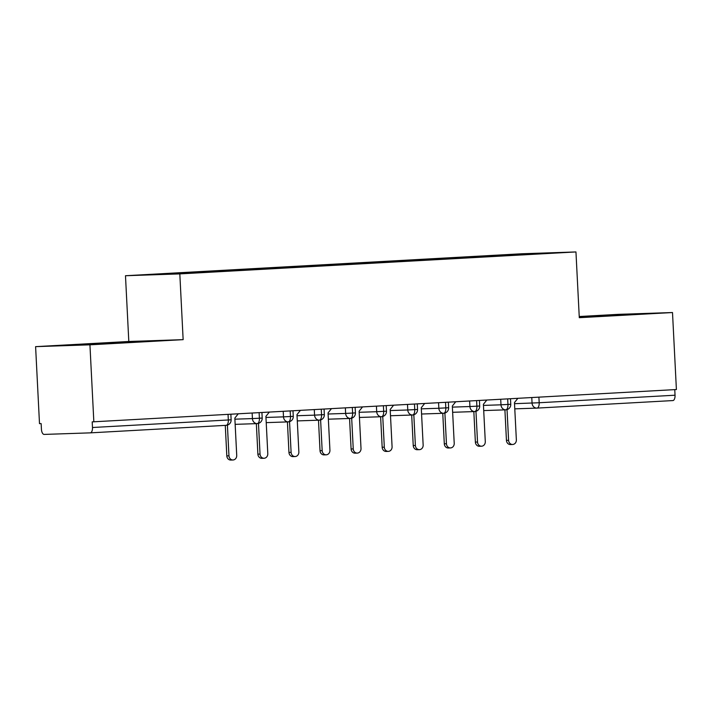 <?xml version="1.0" encoding="UTF-8"?>
<svg xmlns="http://www.w3.org/2000/svg" width="712" height="712" viewBox="0 0 712 712"><rect width="100%" height="100%" fill="white"/><g stroke="black" fill="none" stroke-linecap="round" stroke-linejoin="round"><path stroke-width="1.07" d="M35.6 346.646L89.934 344.822L183.144 339.651L128.81 341.484L35.6 346.646L39.498 423.649L41.145 423.596L41.429 429.22A5.278 2.474 -93.2 0 0 44.171 434.418L90.273 432.86A5.278 2.474 -93.2 0 0 90.299 432.86A5.278 2.474 -93.2 0 0 92.48 427.503L92.195 421.878L676.4 389.535L672.502 312.532L618.158 314.357L579.23 316.52M128.81 341.484L125.481 275.731L521.62 253.775L575.955 251.941L179.816 273.897L125.481 275.731M186.891 272.58L147.429 274.77L222.625 271.379L554.007 252.902L447.741 258.011L181.782 272.758L186.891 272.58L187.229 273.23M204.291 271.619L204.629 272.269M217.961 270.863L218.308 271.521M235.361 269.892L235.699 270.542M249.031 269.136L249.378 269.803M266.43 268.175L266.769 268.825M280.101 267.418L280.448 268.086M297.5 266.448L297.839 267.098M311.171 265.692L311.518 266.359M328.57 264.731L328.908 265.38M342.241 263.974L342.588 264.642M359.64 263.004L359.978 263.654M373.31 262.247L373.658 262.915M390.71 261.286L391.048 261.936M404.38 260.53L404.728 261.197M421.78 259.568L422.118 260.209M435.45 258.803L435.797 259.471M452.85 257.842L453.188 258.492M466.52 257.085L466.867 257.753M538.904 397.154L539.189 402.743L675.038 395.213L674.754 389.624M675.038 395.213A5.278 2.474 86.8 0 1 672.858 400.571A5.278 2.474 86.8 0 1 672.84 400.571L537.035 408.101A5.278 2.474 86.8 0 1 536.981 408.101A5.278 4.664 -91.9 0 1 536.893 408.11A5.278 4.664 -91.9 0 1 532.051 403.09L531.775 397.554M483.92 256.124L484.258 256.765M523.382 253.935L523.142 254.611M89.934 344.822L93.842 421.824M575.955 251.941L579.292 317.694L672.502 312.532M183.144 339.651L179.816 273.897M579.265 317.303L636.662 314.117L580.947 316.626L636.662 314.117L579.265 317.303M147.313 341.244L71.431 345.062L147.313 341.244M478.82 256.293L478.864 257.174M483.715 410.575L505.76 409.836A5.278 2.474 -93.2 0 0 505.778 409.836A5.278 2.474 -93.2 0 0 507.959 404.478L507.674 398.889M447.741 258.011L447.795 258.901M416.671 259.738L416.725 260.619M385.601 261.455L385.655 262.345M354.532 263.182L354.585 264.063M323.462 264.9L323.515 265.79M292.392 266.626L292.436 267.507M261.322 268.344L261.366 269.234M230.252 270.07L230.296 270.952M199.182 271.788L199.226 272.562M452.645 412.301L474.69 411.554A5.278 2.474 -93.2 0 0 474.708 411.554A5.278 2.474 -93.2 0 0 476.889 406.196L476.604 400.607M421.575 414.019L443.62 413.28A5.278 2.474 -93.2 0 0 443.638 413.28A5.278 2.474 -93.2 0 0 445.819 407.923L445.534 402.333M390.505 415.746L412.551 414.998A5.278 2.474 -93.2 0 0 412.568 414.998A5.278 2.474 -93.2 0 0 414.749 409.64L414.464 404.051M359.435 417.463L381.481 416.725A5.278 2.474 -93.2 0 0 381.498 416.725A5.278 2.474 -93.2 0 0 383.679 411.367L383.394 405.778M328.365 419.19L350.411 418.442A5.278 2.474 -93.2 0 0 350.429 418.442A5.278 2.474 -93.2 0 0 352.609 413.085L352.324 407.495M297.296 420.908L319.341 420.169A5.278 2.474 -93.2 0 0 319.359 420.169A5.278 2.474 -93.2 0 0 321.539 414.811L321.254 409.222M266.226 422.634L288.271 421.887A5.278 2.474 -93.2 0 0 288.289 421.887A5.278 2.474 -93.2 0 0 290.469 416.529L290.185 410.94M235.156 424.352L257.201 423.613A5.278 2.474 -93.2 0 0 257.219 423.613A5.278 2.474 -93.2 0 0 259.399 418.255L259.115 412.666M512.622 444.484L510.477 444.555A4.405 3.889 -91.9 0 1 506.446 440.372L508.591 440.301A4.405 3.889 88.1 0 0 512.622 444.484A4.405 3.889 88.1 0 0 516.36 439.874L514.464 402.6L517.864 398.32M506.446 440.372L504.906 409.863M508.591 440.301L507.033 409.614M481.552 446.21L479.407 446.282A4.405 3.889 -91.9 0 1 475.376 442.099L477.521 442.027A4.405 3.889 88.1 0 0 481.552 446.21A4.405 3.889 88.1 0 0 485.29 441.591L483.395 404.318L486.794 400.046M475.376 442.099L473.836 411.58M477.521 442.027L475.963 411.331M450.482 447.928L448.338 447.999A4.405 3.889 -91.9 0 1 444.306 443.816L446.451 443.745A4.405 3.889 88.1 0 0 450.482 447.928A4.405 3.889 88.1 0 0 454.22 443.318L452.325 406.045L455.724 401.764M444.306 443.816L442.766 413.307M446.451 443.745L444.893 413.058M419.413 449.655L417.268 449.726A4.405 3.889 -91.9 0 1 413.236 445.543L415.381 445.472A4.405 3.889 88.1 0 0 419.413 449.655A4.405 3.889 88.1 0 0 423.151 445.036L421.255 407.762L424.655 403.49M413.236 445.543L411.696 415.025M415.381 445.472L413.823 414.776M388.343 451.372L386.198 451.444A4.405 3.889 -91.9 0 1 382.166 447.261L384.311 447.189A4.405 3.889 88.1 0 0 388.343 451.372A4.405 3.889 88.1 0 0 392.081 446.762L390.185 409.489L393.585 405.208M382.166 447.261L380.626 416.751M384.311 447.189L382.753 416.502M579.257 317.125L621.576 314.873L579.248 316.902M120.079 342.792L86.517 344.314L120.079 342.792M357.273 453.099L355.128 453.17A4.405 3.889 -91.9 0 1 351.096 448.987L353.241 448.916A4.405 3.889 88.1 0 0 357.273 453.099A4.405 3.889 88.1 0 0 361.011 448.48L359.115 411.207L362.515 406.935M351.096 448.987L349.556 418.469M353.241 448.916L351.683 418.22M326.203 454.817L324.058 454.888A4.405 3.889 -91.9 0 1 320.026 450.705L322.171 450.634A4.405 3.889 88.1 0 0 326.203 454.817A4.405 3.889 88.1 0 0 329.932 450.207L328.045 412.933L331.445 408.652M320.026 450.705L318.487 420.196M322.171 450.634L320.614 419.947M295.133 456.543L292.988 456.614A4.405 3.889 -91.9 0 1 288.956 452.432L291.101 452.36A4.405 3.889 88.1 0 0 295.133 456.543A4.405 3.889 88.1 0 0 298.862 451.924L296.975 414.651L300.375 410.379M288.956 452.432L287.417 421.913M291.101 452.36L289.544 421.664M264.063 458.261L261.918 458.332A4.405 3.889 -91.9 0 1 257.886 454.149L260.031 454.078A4.405 3.889 88.1 0 0 264.063 458.261A4.405 3.889 88.1 0 0 267.792 453.651L265.905 416.378L269.305 412.097M257.886 454.149L256.347 423.64M260.031 454.078L258.474 423.391M232.993 459.988L230.848 460.059A4.405 3.889 -91.9 0 1 226.816 455.876L228.961 455.805A4.405 3.889 88.1 0 0 232.993 459.988A4.405 3.889 88.1 0 0 236.722 455.368L234.835 418.095L238.235 413.823M226.816 455.876L225.277 425.384M228.961 455.805L227.404 425.108M536.803 408.11L514.785 408.848L536.893 408.11A5.278 5.278 0 0 0 537.008 408.101A5.278 2.474 86.8 0 0 539.189 402.743L514.527 403.677M92.48 427.503L228.33 419.973A5.278 2.474 -93.2 0 1 226.149 425.331A5.278 2.474 -93.2 0 0 226.149 425.331L90.326 432.86M90.299 432.86L226.149 425.331A5.278 5.278 0 0 0 231.133 419.795L228.33 419.973L228.045 414.384M505.778 409.836A5.278 5.278 0 0 0 510.762 404.291L500.99 404.808L500.705 399.272M483.457 405.404L500.981 404.817A5.278 4.664 -91.9 0 0 505.76 409.836M452.387 407.122L469.92 406.534L469.635 400.998M421.317 408.848L438.841 408.261L438.565 402.716M390.247 410.566L407.78 409.978L407.495 404.443M359.177 412.293L376.701 411.705L376.425 406.16M328.099 414.01L345.64 413.423L345.356 407.887M297.029 415.737L314.57 415.14L314.286 409.605M265.959 417.454L283.501 416.867L283.216 411.331M234.889 419.181L252.422 418.585L252.146 413.049M474.708 411.554A5.278 5.278 0 0 0 479.692 406.018L469.92 406.534A5.278 4.664 -91.9 0 0 474.69 411.554M448.622 407.736L438.85 408.252A5.278 4.664 -91.9 0 0 443.62 413.28A5.278 5.278 0 0 0 448.622 407.736L448.346 402.173M407.771 409.978A5.278 4.664 -91.9 0 0 412.551 414.998A5.278 5.278 0 0 0 417.552 409.462L407.78 409.978M386.483 411.18L376.71 411.696A5.278 4.664 -91.9 0 0 381.481 416.725A5.278 5.278 0 0 0 386.483 411.18L386.207 405.618M350.429 418.442A5.278 5.278 0 0 0 355.413 412.907L345.64 413.423A5.278 4.664 -91.9 0 0 350.411 418.442M319.359 420.169A5.278 5.278 0 0 0 324.343 414.624L314.57 415.14A5.278 4.664 -91.9 0 0 319.341 420.169M293.273 416.351L283.501 416.867A5.278 4.664 -91.9 0 0 288.271 421.887A5.278 5.278 0 0 0 293.273 416.351L292.997 410.788M262.203 418.069L252.422 418.585A5.278 4.664 -91.9 0 0 257.201 423.613A5.278 5.278 0 0 0 262.203 418.069L261.927 412.506M672.858 400.571L537.008 408.101M510.762 404.291L510.486 398.729M479.692 406.018L479.416 400.455M417.552 409.462L417.276 403.9M355.413 412.907L355.137 407.344M324.343 414.624L324.067 409.062M231.133 419.795L230.857 414.233"/></g></svg>
